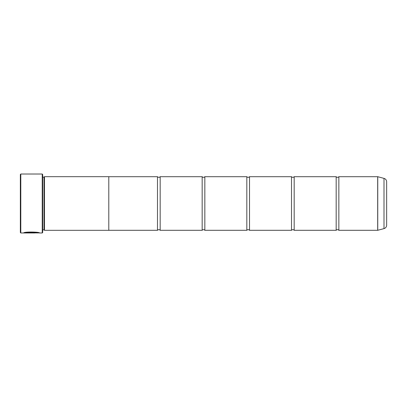<?xml version="1.0" encoding="UTF-8"?>
<svg xmlns="http://www.w3.org/2000/svg" width="407" height="407" viewBox="0 0 407 407"><rect width="100%" height="100%" fill="white"/><g stroke="black" fill="none" stroke-linecap="round" stroke-linejoin="round"><path stroke-width="0.61" d="M383.999 228.617L383.999 178.383A3.571 3.571 0 0 1 386.65 181.832L386.65 225.168A3.571 3.571 0 0 1 383.999 228.617L377.752 230.291A0.27 0.27 0 0 1 377.681 230.301L377.681 176.699L338.853 176.699L338.853 230.301A1.75 1.75 0 0 0 336.172 230.301L294.18 230.301A1.75 1.75 0 0 0 291.504 230.301L249.511 230.301A1.75 1.75 0 0 0 246.83 230.301L204.838 230.301A1.75 1.75 0 0 0 202.162 230.301L160.17 230.301A1.75 1.75 0 0 0 157.489 230.301L108.796 230.301L108.796 176.684L44.47 176.684L44.47 230.316L44.027 229.869L44.027 177.131L44.47 176.684M338.853 176.699A1.75 1.75 0 0 1 336.172 176.699L336.172 230.301M336.172 176.699L294.18 176.699L294.18 230.301M294.18 176.699A1.75 1.75 0 0 1 291.504 176.699L291.504 230.301M291.504 176.699L249.511 176.699L249.511 230.301M249.511 176.699A1.75 1.75 0 0 1 246.83 176.699L246.83 230.301M246.83 176.699L204.838 176.699L204.838 230.301M204.838 176.699A1.75 1.75 0 0 1 202.162 176.699L202.162 230.301M202.162 176.699L160.17 176.699L160.17 230.301M160.17 176.699A1.75 1.75 0 0 1 157.489 176.699L157.489 230.301M377.681 176.699A0.27 0.27 0 0 1 377.752 176.709L377.752 230.291M39.24 232.896L20.798 232.982L20.35 232.534L20.35 174.466L20.798 174.018L20.798 232.982M42.236 232.982L42.236 174.018L42.684 174.466L42.684 232.534L42.236 232.982L39.555 232.982C40.069 231.919 24.033 231.558 23.565 232.972L34.748 232.972L25.595 232.88C27.768 231.807 38.35 232.565 37.953 232.982M42.236 174.018L20.798 174.018M42.684 229.869L44.027 229.869M42.684 177.131L44.027 177.131M377.681 230.301L338.853 230.301M383.999 178.383L377.752 176.709M108.796 230.316L44.47 230.316M157.489 176.699L108.796 176.699M39.204 232.896L39.555 232.982M34.748 232.88L23.891 232.88M37.953 232.896C38.35 232.473 27.773 231.715 25.595 232.789L25.595 232.88"/></g></svg>

